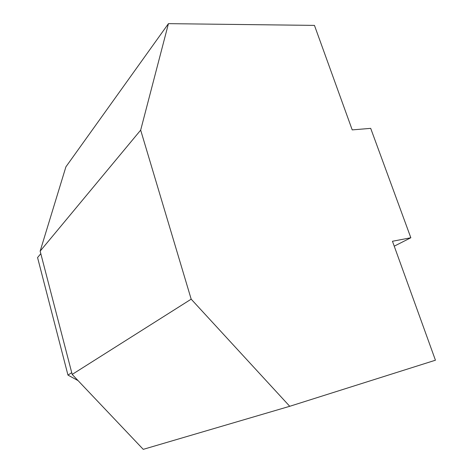 <?xml version="1.0" encoding="UTF-8"?>
<svg xmlns="http://www.w3.org/2000/svg" width="473" height="473" viewBox="0 0 473 473"><rect width="100%" height="100%" fill="white"/><g stroke="black" fill="none" stroke-linecap="round" stroke-linejoin="round"><path stroke-width="0.71" d="M410.836 237.753L392.46 241.265L435.438 360.213L289.736 406.295L143.248 449.35L72.186 374.415L40.152 251.139L140.67 130.122L168.441 23.65L314.456 25.394L352.214 129.892L370.696 128.36L410.836 237.753L394.234 246.179M40.152 251.139L65.907 166.833L168.441 23.65M289.736 406.295L191.181 299.167L140.67 130.122M72.186 374.415L191.181 299.167M40.814 253.682L37.562 257.554L67.964 375.089L78.069 380.617M67.964 375.089L71.736 372.677"/></g></svg>
